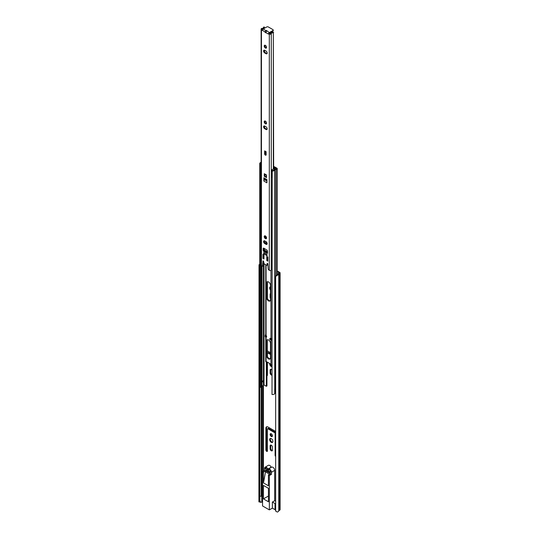 <?xml version="1.0" encoding="UTF-8"?>
<svg xmlns="http://www.w3.org/2000/svg" width="539" height="539" viewBox="0 0 539 539"><rect width="100%" height="100%" fill="white"/><g stroke="black" fill="none" stroke-linecap="round" stroke-linejoin="round"><path stroke-width="0.81" d="M270.127 434.474A1.63 0.943 -120 0 0 270.841 436.112A1.63 0.943 -120 0 0 272.094 436.55A1.63 0.943 -120 0 0 272.431 435.802A1.63 0.943 -120 0 0 271.723 434.164A1.63 0.943 -120 0 0 270.463 433.727A1.63 0.943 -120 0 0 270.127 434.474M270.834 433.652A1.63 0.943 -120 0 0 270.74 434.117A1.63 0.943 -120 0 0 272.343 436.267M269.662 439.534A2.284 1.321 -120 0 0 270.659 441.832A2.284 1.321 -120 0 0 272.424 442.445A2.284 1.321 -120 0 0 272.896 441.401A2.284 1.321 -120 0 0 271.899 439.096A2.284 1.321 -120 0 0 270.14 438.49A2.284 1.321 -120 0 0 269.662 439.534M270.49 438.382A2.284 1.321 -120 0 0 270.282 439.177A2.284 1.321 -120 0 0 272.687 442.189M270.49 357.943A1.63 0.943 -120 0 0 270.463 357.957A1.63 0.943 -120 0 0 270.127 358.704A1.63 0.943 -120 0 0 270.127 358.806M269.682 363.481A2.284 1.321 -120 0 0 269.662 363.764A2.284 1.321 -120 0 0 272.006 366.783M270.335 363.933A2.284 1.321 -120 0 0 272.006 366.271M270.497 286.849A2.284 1.321 -120 0 0 270.14 286.957A2.284 1.321 -120 0 0 269.662 288.001A2.284 1.321 -120 0 0 270.497 290.117M270.49 286.849A2.284 1.321 -120 0 0 270.282 287.644A2.284 1.321 -120 0 0 270.497 288.709M270.834 445.046A1.63 0.943 -120 0 0 270.74 445.51L270.74 448.414A1.63 0.943 -120 0 0 272.343 450.564M266.839 426.733A2.897 1.671 -120 0 0 266.515 427.825L266.515 449.667A1.085 0.627 -120 0 0 267.425 451.069M275.645 431.766A2.897 1.671 -120 0 0 274.614 430.85L267.95 426.996A2.897 1.671 -120 0 0 266.495 426.854A2.897 1.671 -120 0 0 265.895 428.182L265.895 450.025A1.085 0.627 -120 0 0 266.374 451.116A1.085 0.627 -120 0 0 267.209 451.412A1.085 0.627 -120 0 0 267.432 450.914L267.432 429.071A0.728 0.418 60 0 1 267.587 428.741L268.2 428.384A0.728 0.418 60 0 1 268.563 428.417L275.227 432.265A0.728 0.418 60 0 1 275.645 432.756M270.834 369.282A1.63 0.943 -120 0 0 270.74 369.747L270.74 372.644A1.63 0.943 -120 0 0 272.006 374.706M266.946 374.955A1.085 0.627 -120 0 0 267.425 375.299M267.432 356.474L267.432 353.308A0.728 0.418 60 0 1 267.587 352.971L268.2 352.621A0.728 0.418 60 0 1 268.563 352.654L270.497 353.773M275.914 276.002L277.659 274.445L277.181 275.281A2.358 1.361 0 0 0 278.737 274.021L279.734 273.394A1.233 0.714 0 0 0 280.098 272.896A1.233 0.714 0 0 0 279.734 272.39L277.241 270.949M270.127 445.868L270.127 448.765A1.63 0.943 -120 0 0 270.841 450.409A1.63 0.943 -120 0 0 272.094 450.847A1.63 0.943 -120 0 0 272.431 450.099L272.431 447.195A1.63 0.943 -120 0 0 271.723 445.558A1.63 0.943 -120 0 0 270.463 445.12A1.63 0.943 -120 0 0 270.127 445.868L270.74 445.51M267.587 428.741A0.728 0.418 60 0 1 267.95 428.774L274.614 432.622A0.728 0.418 60 0 1 275.126 433.511L275.126 455.354A1.085 0.627 -120 0 0 275.645 456.493M272.006 370.158A1.63 0.943 -120 0 0 270.463 369.356A1.63 0.943 -120 0 0 270.127 370.098L270.127 373.001A1.63 0.943 -120 0 0 270.787 374.585A1.63 0.943 -120 0 0 272.006 375.117M267.587 352.971A0.728 0.418 60 0 1 267.95 353.011L270.497 354.48M266.946 375.69A1.085 0.627 -120 0 0 267.209 375.643A1.085 0.627 -120 0 0 267.432 375.144L267.432 362.181M270.497 352.708L267.95 351.233A2.897 1.671 -120 0 0 267.297 350.983M277.659 274.445A1.489 0.856 0 0 0 277.868 274.014A1.085 0.627 180 0 1 278.185 273.583L279.229 272.896L277.241 271.656M267.432 298.465L267.432 281.708A2.81 1.624 -120 0 0 267.142 282.739L267.142 297.097A2.81 1.624 -120 0 0 268.166 299.697A2.81 1.624 -120 0 0 270.187 300.796M270.497 293.573A1.63 0.943 -120 0 0 270.463 293.587A1.63 0.943 -120 0 0 270.127 294.334L270.127 297.238A1.63 0.943 -120 0 0 270.497 298.431M277.726 274.364L277.241 274.088M280.098 272.896L280.098 509.658A1.233 0.714 0 0 1 279.734 510.163L278.737 510.79A2.358 1.361 0 0 1 277.181 512.05L275.645 510.878L275.645 276.48L277.181 275.281M259.845 387.413L259.845 501.122L259.016 501.277L259.016 266.879L259.043 264.811L259.724 264.683M259.724 264.238A2.358 1.361 0 0 0 259.043 264.811L258.902 501.883M276.035 275.544L275.645 276.48M259.845 501.122C259.562 501.843 259.778 501.903 260.499 501.304M270.18 472.797A1.085 0.627 180 0 1 269.756 472.642L267.061 471.093A1.085 0.627 180 0 1 266.744 470.668M259.582 501.769A1.307 0.755 0 0 0 259.933 502.132A1.307 0.755 0 0 0 261.779 502.132L262.54 501.694M259.845 495.981A1.307 0.755 0 0 0 259.933 496.035A1.307 0.755 0 0 0 261.779 496.035L262.54 495.597M275.645 504.524A1.307 0.755 0 0 0 275.577 504.76L275.577 510.857A1.307 0.755 0 0 0 275.678 511.14M271.097 467.084A2.54 1.462 -120 0 0 268.395 465.305L265.114 467.198A2.54 1.462 60 0 1 267.822 468.984L271.387 467.306M271.461 467.293A2.54 1.462 60 0 1 271.622 467.172A2.54 1.462 60 0 1 273.583 467.845A2.54 1.462 60 0 1 274.688 470.399L271.407 472.299A2.54 1.462 -120 0 0 270.302 469.745A2.54 1.462 -120 0 0 268.348 469.065A2.54 1.462 -120 0 0 268.179 469.186L267.822 468.984M275.645 501.263L274.688 500.711L274.688 470.399M268.563 469.806A1.812 1.044 -120 0 1 268.705 469.691A1.812 1.044 -120 0 1 270.106 470.176A1.812 1.044 -120 0 1 270.895 472.002L265.1 468.654A1.812 1.044 60 0 1 265.478 467.825A1.812 1.044 60 0 1 267.438 469.159A0.728 0.418 -120 0 0 267.856 469.651L268.139 469.819A0.728 0.418 -120 0 0 268.563 469.806L268.88 469.624M266.381 467.913L265.1 468.654M262.54 494.465L261.988 494.546M274.688 500.711L272.384 502.038L272.384 508.136L269.359 509.881L262.54 505.946L262.54 471.612L263.477 472.157L263.477 482.931L268.422 485.787L268.422 475.014L269.359 475.553L271.407 474.367L271.407 472.299M265.114 467.198A2.54 1.462 60 0 0 264.588 468.357L264.588 470.432L262.54 471.612M269.359 509.881L269.359 475.553M272.384 502.038L275.038 503.574L275.645 503.224M272.384 508.136L275.038 509.672L275.577 509.362M275.038 503.574L275.038 509.672M263.45 485.43L263.45 498.892L268.449 501.782L268.449 488.314L263.45 485.43M268.449 496.008L263.45 498.892M268.422 475.014L270.47 473.828L271.407 474.367M263.477 482.931L265.525 471.861L269.702 474.273M264.588 470.432L265.525 470.971L265.525 471.861M265.525 470.971L263.477 472.157M265.821 470.136L265.821 470.843L270.18 473.363L270.18 472.649L265.821 470.136M266.434 470.493L265.821 470.843M267.176 243.655A1.63 0.943 -120 0 0 266.023 241.654L264.743 240.913A1.63 0.943 -120 0 0 263.928 240.832A1.63 0.943 -120 0 0 263.679 242.139A1.63 0.943 -120 0 0 264.743 243.581L266.023 244.315A1.63 0.943 -120 0 0 266.839 244.396A1.63 0.943 -120 0 0 267.176 243.655M264.231 236.621A1.63 0.943 -120 0 0 264.945 238.265A1.63 0.943 -120 0 0 266.199 238.703A1.63 0.943 -120 0 0 266.536 237.955A1.63 0.943 -120 0 0 265.828 236.311A1.63 0.943 -120 0 0 264.568 235.873A1.63 0.943 -120 0 0 264.231 236.621M264.939 235.806A1.63 0.943 -120 0 0 264.844 236.271A1.63 0.943 -120 0 0 266.448 238.42M267.176 128.821A1.63 0.943 -120 0 0 266.023 126.82L264.743 126.079A1.63 0.943 -120 0 0 263.928 125.998A1.63 0.943 -120 0 0 263.679 127.305A1.63 0.943 -120 0 0 264.743 128.747L266.023 129.488A1.63 0.943 -120 0 0 266.839 129.569A1.63 0.943 -120 0 0 267.176 128.821M264.231 121.787A1.63 0.943 -120 0 0 264.945 123.431A1.63 0.943 -120 0 0 266.199 123.869A1.63 0.943 -120 0 0 266.536 123.121A1.63 0.943 -120 0 0 265.828 121.484A1.63 0.943 -120 0 0 264.568 121.046A1.63 0.943 -120 0 0 264.231 121.787M264.939 120.972A1.63 0.943 -120 0 0 264.844 121.437A1.63 0.943 -120 0 0 266.448 123.586M267.176 53.051A1.63 0.943 -120 0 0 266.023 51.057L264.743 50.316A1.63 0.943 -120 0 0 263.928 50.235A1.63 0.943 -120 0 0 263.679 51.542A1.63 0.943 -120 0 0 264.743 52.977L266.023 53.718A1.63 0.943 -120 0 0 266.839 53.799A1.63 0.943 -120 0 0 267.176 53.051M264.231 46.024A1.63 0.943 -120 0 0 264.945 47.668A1.63 0.943 -120 0 0 266.199 48.106A1.63 0.943 -120 0 0 266.536 47.358A1.63 0.943 -120 0 0 265.828 45.714A1.63 0.943 -120 0 0 264.568 45.276A1.63 0.943 -120 0 0 264.231 46.024M264.939 45.202A1.63 0.943 -120 0 0 264.844 45.667A1.63 0.943 -120 0 0 266.448 47.823M266.125 151.742L266.151 154.686A1.085 0.627 -120 0 1 265.929 155.185A1.085 0.627 -120 0 1 265.087 154.895A1.085 0.627 -120 0 1 264.615 153.797L264.642 150.886L266.125 151.742M266.125 152.099L264.858 151.365A1.051 0.606 -60 0 1 264.642 150.886M265.073 151.493L264.642 151.742M264.844 174.38L264.844 175.889L266.536 176.866M263.564 255.082L263.564 256.874L263.975 256.234M267.411 257.298L267.411 259.091L267.822 258.457M267.155 252.663L267.56 252.932M263.82 248.223L263.82 249.584M263.867 250.561L264.379 251.093M263.49 261.125L262.85 265.895M261.119 29.039L261.119 265.329A1.152 0.667 0 0 0 261.455 265.801L261.455 29.51A1.152 0.667 180 0 1 261.119 29.039A1.152 0.667 180 0 1 262.203 28.372L261.988 29.039L262.675 29.497M269.284 33.317L272.923 31.215L272.923 30.501L269.332 32.576A1.233 0.714 120 0 0 268.59 33.472L271.279 33.613A1.152 0.667 180 0 1 270.531 34.193A1.152 0.667 180 0 1 269.311 34.038L268.462 33.553L268.462 34.085L265.788 32.542L266.664 31.033C267.007 30.521 266.738 30.366 265.848 30.561L264.979 32.05L265.72 32.805M267.715 263.584L267.607 264.959L266.717 265.289L264.049 263.746L263.665 261.604L263.012 260.91L262.587 266.044L263.207 265.687M264.299 50.161A1.63 0.943 -120 0 0 265.356 52.627L266.643 53.361A1.63 0.943 -120 0 0 267.088 53.516M264.299 125.931A1.63 0.943 -120 0 0 265.356 128.39L266.643 129.131A1.63 0.943 -120 0 0 267.088 129.286M264.299 240.758A1.63 0.943 -120 0 0 265.356 243.224L266.643 243.965A1.63 0.943 -120 0 0 267.088 244.12M264.46 178.153L264.487 179.831L263.874 180.181L263.874 181.07A1.085 0.627 -60 0 1 264.487 179.844L264.467 179.177M265.228 151.58L265.228 153.44A1.085 0.627 -120 0 0 266.138 154.841M263.719 252.663L267.048 254.59L267.048 255.715L263.719 253.788L267.048 255.715L267.048 254.529L263.719 252.602L263.719 253.788L263.766 252.636M261.455 265.801L262.587 266.044M272.006 269.217A1.489 0.856 180 0 0 271.279 269.904A1.152 0.667 0 0 1 270.531 270.49A1.152 0.667 0 0 1 269.311 270.335L268.179 269.271L267.87 263.995L267.216 263.335L266.987 265.316M264.979 32.07L261.455 29.51M266.785 252.245A1.051 0.606 120 0 0 266.536 253.02L267.56 253.195L267.176 250.163L263.591 248.088L263.207 248.311L263.207 250.682L263.719 250.386M264.204 250.992L263.591 251.349L264.231 251.686A1.051 0.606 -60 0 1 264.474 250.911M263.591 251.349L263.207 250.682M263.207 248.311L263.591 248.088M267.56 253.195L267.176 253.418M267.822 259.859L267.162 259.475A1.449 0.835 120 0 0 266.792 260.593L266.792 256.456A1.449 0.835 120 0 0 267.095 257.116A1.449 0.835 120 0 0 267.162 257.15L267.095 257.116M266.792 260.593L267.822 261.186L267.822 257.042L266.792 256.456M263.975 257.635L263.315 257.258A1.449 0.835 120 0 0 262.951 258.376L262.951 254.233A1.449 0.835 120 0 0 263.248 254.9A1.449 0.835 120 0 0 263.315 254.927L263.248 254.9M262.951 258.376L263.975 258.969L263.975 254.826L262.951 254.233M263.874 181.07L266.899 182.815L266.92 181.946L266.92 179.575L263.847 177.803L263.874 180.181M264.285 174.562L264.231 176.246L266.536 177.58L266.488 174.973L264.285 173.699L264.285 174.562L264.716 174.306M266.488 175.33L264.501 174.185A1.051 0.606 -60 0 1 264.285 173.699M265.04 179.507L264.642 179.736A1.085 0.627 -60 0 0 264.487 179.844M264.46 179.81L263.847 180.167M267.155 252.697L266.536 253.047M262.311 30.534A1.233 0.714 -60 0 1 262.439 29.921A1.233 0.714 -60 0 1 263.18 29.018L266.771 26.95A1.085 0.627 -0 0 1 268.307 26.95L272.923 29.611A1.085 0.627 -0 0 1 273.239 30.056L273.239 30.77A1.085 0.627 180 0 1 272.923 31.215M273.657 168.956L273.327 32.872A1.489 0.856 0 0 0 271.279 33.613L271.279 269.904M273.657 167.009L276.123 168.431L274.068 169.684A1.267 0.734 180 0 1 274.088 169.812A1.267 0.734 180 0 1 272.929 170.54A1.267 0.734 180 0 1 271.568 169.94L273.125 169.098A1.267 0.734 180 0 1 273.347 169.145L273.327 32.872M273.657 32.407A2.358 1.361 0 0 0 270.41 33.58M262.257 29.261L262.257 28.87A2.358 1.361 0 0 0 264.467 27.516A2.358 1.361 0 0 0 264.285 26.997L263.483 27.186L263.483 27.839M262.203 28.372A1.489 0.856 0 0 0 263.598 27.516A1.489 0.856 0 0 0 263.483 27.186M264.447 263.975A2.358 1.361 180 0 1 263.248 264.999M272.923 30.501A1.085 0.627 -0 0 0 273.239 30.056M266.852 30.838L269.332 32.576M267.162 259.475L267.411 259.091M263.315 257.258L263.564 256.874M264.844 175.889L264.231 176.246M264.46 179.177L266.92 180.599M263.719 250.473L267.048 252.4L267.048 251.572L263.719 249.645L263.719 250.473M267.56 251.275L267.048 251.572M267.56 252.104L267.048 252.4M264.999 248.903L263.719 249.645M265.761 334.247L265.316 335.399A2.318 1.341 0 0 0 265.262 335.689A2.318 1.341 0 0 0 265.559 336.349L265.559 337.097L265.289 336.659M266.522 355.457A2.81 1.624 -120 0 0 267.748 358.287A2.81 1.624 -120 0 0 269.918 359.035A2.81 1.624 -120 0 0 270.497 357.755L270.497 343.397A2.81 1.624 -120 0 0 269.271 340.574A2.81 1.624 -120 0 0 267.108 339.819A2.81 1.624 -120 0 0 266.522 341.106L266.522 355.457L267.142 355.1A2.81 1.624 -120 0 0 268.166 357.707A2.81 1.624 -120 0 0 270.187 358.799M270.497 285.387A2.81 1.624 -120 0 0 269.271 282.564A2.81 1.624 -120 0 0 267.108 281.809A2.81 1.624 -120 0 0 266.522 283.096L266.522 297.447A2.81 1.624 -120 0 0 267.748 300.277A2.81 1.624 -120 0 0 269.918 301.031A2.81 1.624 -120 0 0 270.497 299.745L270.497 285.387M266.522 237.746L266.522 238.144M272.006 338.822L271.38 338.903L271.097 339.92L269.736 339.509L270.16 338.324A1.449 0.835 0 0 0 270.895 338.431L270.437 338.391M270.895 338.431L270.949 338.465A1.085 0.627 0 0 0 272.006 338.62M265.821 334.995A1.085 0.627 0 0 0 265.761 335.204A1.085 0.627 0 0 0 266.077 335.649L266.131 335.682A1.449 0.835 0 0 0 266.131 335.689A1.449 0.835 0 0 0 266.32 336.1L266.32 336.855L265.559 337.097M266.131 336.424L266.589 337.016L266.589 335.945L266.131 335.682M272.087 365.301L270.949 364.546A3.625 2.095 -120 0 0 269.769 363.529L267.256 362.08A3.625 2.095 -120 0 0 266.077 361.73L266.077 336.929M267.445 339.698A2.81 1.624 -120 0 0 267.142 340.749L267.142 355.1M273.657 167.157L276.264 168.518L276.056 168.869A2.358 1.361 0 0 0 274.196 169.67L273.947 169.994A1.489 0.856 180 0 1 272.222 170.479L272.006 394.474A2.358 1.361 180 0 0 274.742 393.706L274.688 388.915L275.645 389.077M271.097 339.92L272.087 339.92M266.414 361.703L266.367 362.168A3.625 2.095 -120 0 0 266.333 362.612L266.333 386.288L264.036 384.967L264.036 264.588M265.747 333.567L265.747 334.281M266.967 361.932A3.625 2.095 -120 0 0 266.946 362.255L266.946 385.937L266.333 386.288M273.657 166.639A1.085 0.627 180 0 1 274.553 166.82L276.884 168.161A1.233 0.714 180 0 1 277.241 168.667A1.233 0.714 180 0 1 276.163 169.367A1.489 0.856 0 0 0 274.991 169.873L274.742 170.203A2.358 1.361 180 0 1 272.006 170.964M260.64 386.881A1.489 0.856 180 0 1 261.476 386.301L262.042 386.16A2.358 1.361 0 0 0 263.423 385.089L264.036 384.967M262.271 381.235A2.358 1.361 -0 0 0 263.12 380.75L262.749 381.915L262.271 381.235M275.645 388.12A1.489 0.856 0 0 0 274.991 388.525L274.742 388.855A2.358 1.361 180 0 1 274.688 388.915M259.791 163.917L260.64 163.789L260.64 387.298L259.791 387.42L259.791 163.917A2.358 1.361 180 0 1 259.724 163.58A2.358 1.361 180 0 1 261.119 162.34M260.64 163.789A1.489 0.856 180 0 1 260.593 163.58A1.489 0.856 180 0 1 261.119 162.926M259.791 387.42A2.358 1.361 180 0 1 259.724 387.09L259.724 163.58M275.645 392.971A1.489 0.856 0 0 0 274.991 393.382L274.742 393.706M275.18 390L274.742 389.293M275.645 388.646L274.984 388.531L274.991 169.873L274.196 169.67M265.559 336.349L266.32 336.1M271.38 339.88L272.006 339.799M269.736 338.762A2.318 1.341 0 0 0 271.38 338.903M271.568 169.94L271.548 177.028A1.267 0.734 0 0 0 272.006 177.594M260.64 170.964A1.267 0.734 0 0 0 261.119 171.287M276.123 168.431L276.123 168.862M273.347 169.145L274.6 168.384L273.657 167.838M261.119 164.065A1.267 0.734 180 0 1 260.526 163.445A1.267 0.734 180 0 1 261.119 162.825M263.436 471.099L263.436 385.048M259.724 266.744L259.016 266.879M278.737 510.79L278.737 274.021M278.798 510.702L278.798 273.94M279.734 510.163L279.734 273.394M261.233 496.224L261.233 386.382M261.988 495.914L261.988 386.173M262.924 471.396L262.924 385.769M270.497 294.119L270.127 294.334M270.497 297.023L270.127 297.238M268.563 352.654L267.95 353.011M270.74 369.747L270.127 370.098M270.74 372.644L270.127 373.001M275.645 455.051L275.126 455.354M275.645 433.208L275.126 433.511M275.227 432.265L274.614 432.622M268.563 428.417L267.95 428.774M266.515 449.667L265.895 450.025M266.515 427.825L265.895 428.182M270.74 448.414L270.127 448.765M261.779 502.132L261.779 496.035M268.078 469.186L271.36 467.293M271.205 467.205L267.923 469.098M269.311 270.335L269.311 34.038M266.536 253.02L264.231 251.686M266.92 181.057L264.642 179.736M265.848 30.561L263.18 29.018M265.835 30.575L264.979 32.05M267.101 263.584L267.485 263.362M267.101 265.067L267.715 264.71M262.897 261.125L263.254 260.923M265.356 52.627L264.743 52.977M266.643 53.361L266.023 53.718M265.356 128.39L264.743 128.747M266.643 129.131L266.023 129.488M265.356 243.224L264.743 243.581M266.643 243.965L266.023 244.315M265.228 153.44L264.615 153.797M270.949 338.465L270.949 270.335M266.077 335.649L266.077 264.918M266.077 243.635L266.077 241.688M266.077 238.305L266.077 236.621M270.949 364.546L270.949 339.866M267.229 355.848L267.229 340.109M266.367 362.168L266.367 361.75M267.229 297.838L267.229 282.106M262.042 386.16L262.042 266.138M263.423 385.089L263.423 264.939M276.163 275.368L276.163 169.367M274.742 388.855L274.742 170.203L273.947 169.994M261.476 386.301L261.476 265.808M274.991 393.382L274.991 389.953M266.946 362.255L266.333 362.612M274.984 389.94A1.738 1.004 -120 0 0 275.645 389.966M275.503 388.619L275.645 388.228M267.142 282.739L266.522 283.096M267.142 297.097L266.522 297.447M267.142 340.749L266.522 341.106M259.778 501.728L258.909 501.897M271.622 467.172L268.348 469.065M268.914 469.617L268.503 469.853M264.467 27.516L264.467 28.277M264.467 50.194L264.467 51.616M264.467 125.958L264.467 127.386M264.467 240.792L264.467 242.213M264.467 248.594L264.467 249.213M263.093 265.902L262.48 266.259M267.297 356.09L267.297 339.947M265.761 335.204L265.761 264.73M265.761 243.453L265.761 241.499M265.761 238.097L265.761 236.244M265.761 361.723L265.761 337.037M267.297 298.08L267.297 281.937M277.241 274.722L277.241 168.667M275.045 390.007L275.645 390.148M265.262 335.689L265.262 336.599"/></g></svg>
